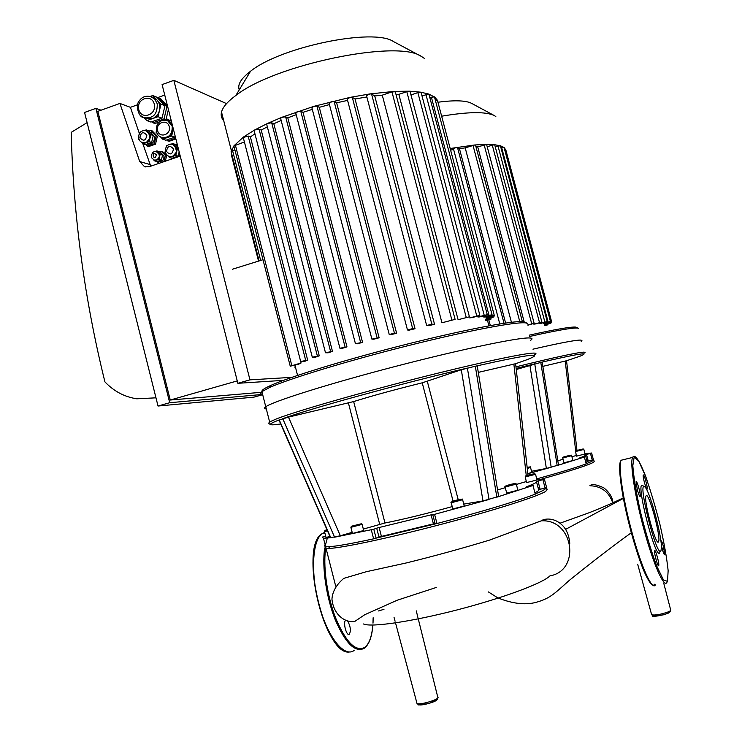 <?xml version="1.0" encoding="UTF-8"?>
<svg xmlns="http://www.w3.org/2000/svg" width="742" height="742" viewBox="0 0 742 742"><rect width="100%" height="100%" fill="white"/><g stroke="black" fill="none" stroke-linecap="round" stroke-linejoin="round"><path stroke-width="1.11" d="M232.357 269.244L262.993 259.709M294.463 367.067L295.362 366.808M483.255 316.908L492.029 314.71L484.378 317.029L483.255 316.908L483.014 316.009M477.913 317.001L487.29 314.645L479.888 316.89L477.913 317.001L477.672 316.083M472.626 317.52L469.705 317.891L479.879 315.304L472.626 317.52M410.985 94.939L417.876 92.62L421.104 92.518L479.861 315.239M458.092 319.709L469.417 316.806L458.092 319.709L398.844 94.355L406.802 91.656L410.094 91.572L469.398 316.732M395.978 94.382L398.844 94.355M441.954 322.779L455.106 319.366L441.954 322.779L382.269 95.161L391.952 91.878L395.3 91.795L455.087 319.292M366.511 95.644L369.952 93.919L371.566 93.993L374.719 95.95L382.269 95.161M374.719 95.95L434.543 324.337L428.264 325.701L426.65 325.525L366.455 95.412M347.228 98.992L350.178 97.36L352.292 97.341L355.047 98.955L366.863 96.998M355.047 98.955L415.047 328.734L409.13 330.134L407.469 329.977L347.163 98.76M329.049 103.073L331.535 101.552L334.113 101.431L336.627 102.823L347.59 100.402M336.627 102.823L396.618 333.232L391.006 334.661L389.235 334.521L328.984 102.841M311.881 107.72L313.922 106.329L316.945 106.097L319.292 107.321L329.439 104.585M319.292 107.321L379.125 337.777L373.81 339.215L371.881 339.094L311.825 107.488M295.724 112.849L297.338 111.606L300.77 111.235L303.005 112.339L312.317 109.371M303.005 112.339L362.56 342.35L357.542 343.778L355.427 343.676L362.56 342.35M280.624 118.395L281.839 117.31L285.642 116.8L287.813 117.82L296.206 114.685M287.813 117.82L346.978 346.894L342.285 348.323L339.919 348.239L346.978 346.894M266.703 124.341L267.547 123.432L271.683 122.773L273.817 123.719L281.172 120.501M273.817 123.719L332.472 351.393L328.159 352.802L325.478 352.747L332.472 351.393M254.135 130.703L254.654 129.98L259.069 129.164L261.221 130.063L267.343 126.826M261.221 130.063L319.255 355.826L315.406 357.199L312.289 357.18L319.255 355.826M243.274 137.539L248.143 136.027L250.397 136.927L254.933 133.81M250.397 136.927L307.67 360.139L304.452 361.475L300.668 361.502L307.67 360.139M300.723 361.567L301.085 362.977L298.859 364.081L290.243 366.196L233.888 145.924L244.406 141.972M491.056 315.109L491.297 316.009L494.293 315.452L492.382 316.129L486.251 317.873L485.713 316.648M396.618 333.232L394.419 333.139L389.235 334.521M379.125 337.777L371.881 339.094M415.047 328.734L412.654 328.604L407.469 329.977M434.543 324.337L431.825 324.143L426.65 325.525M231.161 151.683L233.953 145.812L243.515 137.001L254.654 129.98L267.547 123.432L281.839 117.31L313.922 106.329L350.178 97.36L369.952 93.919L394.206 91.405L409.389 91.183L420.695 92.175L428.904 94.095L487.271 314.58M231.662 156.005L232.107 155.393M231.671 156.061L231.114 151.498L234.889 149.847M301.085 362.977L290.243 366.196M485.463 319.431L494.061 316.862L486.01 318.856M491.297 316.009L485.945 317.53M435.35 100.235L437.437 100.263L494.274 315.387M485.732 320.665L491.148 318.995L485.63 320.284M429.97 97.61L434.422 96.812L437.437 100.263L438.04 102.665M421.975 95.82L428.904 94.095L434.506 97.035L492.02 314.645M534.49 354.917C536.698 353.665 536.392 353.062 533.572 353.099C523.843 353.146 475.056 363.589 415.075 378.893C355.13 394.178 296.772 411.096 277.202 418.59L269.615 421.91L265.757 406.764C263.948 408.026 264.133 408.749 266.313 408.953C264.133 408.749 263.948 408.026 265.757 406.764C273 401.403 328.326 383.902 394.503 366.659C460.661 349.389 519.01 337.248 529.556 337.972C532.422 338.111 532.775 338.899 530.613 340.318M262.585 394.29C260.359 393.937 260.136 393.047 261.907 391.628L269.531 387.537C288.99 378.782 347.061 361.029 406.848 345.985C466.662 330.904 515.505 321.657 525.549 322.872L527.627 323.391M262.084 391.498C261.323 390.403 264.198 388.391 270.709 385.46C289.974 376.732 347.256 359.184 406.208 344.353C465.197 329.485 513.436 320.414 523.444 321.657L527.562 323.354M223.713 120.677C221.431 118.238 220.699 115.362 221.515 112.061C222.785 107.108 227.562 101.58 235.845 95.477C274.605 64.563 397.833 39.215 421.373 56.411L424.248 58.303M239.258 89.847C237.282 84.699 241.039 78.504 250.536 71.251C280.828 46.718 373.699 27.779 393.427 41.543L421.122 56.281M526.338 481.539L516.367 484.443M505.274 487.679L497.576 489.924M478.302 372.382L515.616 363.71L527.182 359.647C546.075 352.07 528.786 354.268 475.316 366.233L477.245 365.954L498.643 496.454L482.977 500.952L463.769 504.087M352.172 532.339L340.346 535.78L330.478 537.709M279.02 420.093L288.462 417.106L353.656 401.57C371.788 395.903 394.642 389.652 422.226 382.826L461.292 369.757L475.316 366.233L496.834 497.177L532.988 485.5L535.27 494.144L532.988 485.5M452.203 506.61C425.379 513.974 402.971 519.428 384.977 522.989L363.33 529.083M371.315 529.89L373.616 538.831L376.092 538.145L373.801 529.213L334.596 537.199L282.739 418.664C310.351 408.554 402.86 383.095 467.395 368.078L489.024 499.487L432.799 514.827L435.155 523.778M373.801 529.213L376.695 528.183L378.986 537.087L376.101 538.145L436.973 523.518L434.617 514.456M435.072 523.481L381.416 536.41L379.116 527.516L376.695 528.183M379.116 527.516L431.074 514.846L433.411 523.833M432.799 514.827L431.074 514.846M362.142 524.464L363.691 530.511L352.459 533.479M462.646 499.811L464.26 505.979L452.815 508.956M535.548 474.296L537.004 479.991L526.607 482.56M527.998 475.242L532.765 474.055L528.035 475.381M516.302 484.183L517.888 490.202L506.693 493.087M512.472 484.072L507.5 485.435L512.527 484.257M458.834 499.672L453.677 501.091L458.881 499.867M358.293 524.613L353.313 525.837L358.293 524.613M330.005 536.614L325.979 537.347M280.708 423.951C274.957 424.832 271.6 425.055 270.635 424.628C269.531 424.081 272.407 422.523 279.252 419.935L330.793 537.746L323.466 538.265L322.306 537.097L325.673 536.132M526.764 486.789L533.146 485.398M526.737 486.706C534.231 483.867 537.458 482.105 536.42 481.428L542.884 479.657L545.073 487.921L546.576 487.42L544.405 479.193L542.884 479.657M536.902 479.443L544.396 479.174M535.372 493.847C543.227 490.722 546.502 488.765 545.184 487.967L538.599 489.692M536.549 481.929L538.609 489.701C539.313 490.221 538.136 491.223 535.075 492.716M373.616 538.831C346.987 544.582 330.988 547.216 325.617 546.715L324.421 545.37M381.416 536.41L378.986 537.087M535.27 494.144C517.907 500.859 478.636 512.666 436.973 523.518M538.117 487.846L539.731 487.707M538.052 487.605L539.657 487.429M269.615 421.91L268.558 423.404L270.552 424.582M261.907 391.628L265.757 406.764C273 401.403 328.326 383.902 394.503 366.659C460.661 349.389 519.01 337.248 529.556 337.972M324.977 546.882L326.053 548.403L328.558 548.468C341.005 548.208 389.216 538.033 441.379 524.297C493.569 510.57 537.7 496.472 545.778 491.352L547.244 489.182M540.083 489.043L538.479 489.21M576.469 455.44L571.934 456.747M563.067 459.279L557.817 460.782M542.838 366.363L566.536 360.742L580.031 356.197C591.346 351.643 578.268 353.711 540.779 362.402L542.17 362.161L558.494 465.048L546.372 468.452L531.541 471.263M516.256 369.516L540.779 362.402L557.177 465.54L584.371 457.035L586.199 463.88L584.371 457.035M516.135 368.384L534.741 363.84L551.195 467.256L527.85 473.739M530.539 467.479L531.828 472.357L527.84 473.619M575.449 451.572L583.861 449.466L585.076 453.965L576.655 456.117M577.721 450.264L581.589 449.29L577.749 450.357M571.665 455.736L572.935 460.513L564.003 462.804M568.53 455.699L564.643 456.757L568.558 455.82M527.154 467.488L528.202 467.321L527.172 467.636M579.196 458.166L584.483 456.97M579.187 458.129C584.631 456.144 586.672 455.031 585.327 454.781L590.456 453.39L592.209 459.984L593.368 459.623L591.615 453.037L590.456 453.39M585.011 453.696L591.615 453.028M586.273 463.676C591.328 461.756 593.47 460.578 592.71 460.123L587.08 461.376M585.484 455.375L587.089 461.385L586.041 462.822M586.199 463.88C576.07 467.562 559.589 472.561 536.763 478.896M586.801 460.318L588.026 460.17M586.764 460.161L587.979 459.994M584.325 353.081L585.104 352.348L583.917 352.125C577.063 352.487 554.413 357.394 515.959 366.845M580.698 340.086C575.69 339.975 559.774 342.999 532.96 349.176C559.774 342.999 575.69 339.975 580.698 340.086L581.923 340.448L581.181 341.311M541.827 479.007C571.238 470.697 588.517 465.095 593.646 462.201L594.388 461.107L592.71 460.123M543.469 323.271L550.453 321.499L544.183 323.354L543.32 322.714M539.786 323.41L547.234 321.518L541.187 323.308L539.786 323.41L539.638 322.835M533.832 324.171L541.901 322.102L535.974 323.855L533.832 324.171L533.665 323.558M524.149 321.75L477.709 146.823L486.622 144.551L534.147 323.308L528.239 325.107M475.993 146.907L477.709 146.823M511.414 322.278L465.197 147.871L474.769 144.978L475.539 145.163L522.359 321.583M453.455 148.706L456.293 147.408L459.446 148.641L465.197 147.871M459.446 148.641L505.617 323.048M450.57 150.07L453.65 149.541M488.802 319.793L490.332 325.571M549.219 321.945L549.368 322.501L551.686 322.028L545.101 323.966L544.888 323.15M450.153 148.493L474.769 144.978L486.149 144.356L494.728 144.857L541.892 322.065M544.693 324.922L550.926 323.095L544.628 324.681M549.368 322.501L545.036 323.707M504.643 149.606L505.756 149.652L551.677 321.991M544.897 325.701L547.986 324.746L544.832 325.46M500.989 147.927L504.041 147.398L505.849 150.042M495.285 146.953L500.312 145.72L504.078 147.51L550.443 321.471M487.188 146.684L494.45 144.671L500.442 145.877L547.225 321.481M527.581 324.996L534.157 323.345M529.584 336.469C556.435 330.468 572.397 327.658 577.48 328.057L578.528 328.316M529.241 335.161C555.285 329.365 570.802 326.675 575.792 327.092L578.491 328.298M441.62 116.197C468.443 111.69 486.038 111.495 494.395 115.613L495.823 116.559M437.993 102.201C454.67 100.049 465.855 100.43 471.55 103.333L494.255 115.539M347.757 621.165C350.53 626.406 351.059 630.756 349.352 634.215L349.306 634.252C346.579 636.488 342.795 622.464 345.568 620.405M658.692 565.645L658.701 565.617C659.619 564.198 655.409 548.681 654.667 550.787C653.748 552.15 657.922 567.584 658.692 565.645L658.404 565.682M637.35 489.859C638.686 494.58 639.632 496.76 640.188 496.398C641.107 494.97 636.831 479.647 636.098 481.753L637.35 489.859M643.323 475.047L643.277 475.13C642.433 476.373 646.514 491.009 647.154 489.061C647.961 487.865 644.139 473.878 643.323 475.047M661.289 544.795C662.708 551.204 663.867 554.543 664.767 554.812L663.478 546.696C662.272 542.402 661.419 540.408 660.937 540.714L660.872 540.946M644.529 486.733L642.711 485.63C634.725 479.035 655.705 561.573 659.814 552.697M660.937 550.824L661.41 547.856C661.92 535.149 649.102 488.598 644.594 486.78C637.044 480.547 657.06 559.227 660.937 550.824M658.506 541.771L658.581 541.641C661.289 537.245 648.22 489.776 646.022 496.036C643.258 499.96 656.188 547.308 658.506 541.771M569.773 543.394C568.947 533.841 565.45 526.95 559.283 522.73C552.233 517.675 544.072 518.639 541.28 520.838C573.223 518.723 581.338 570.385 549.887 575.903C542.866 583.193 502.64 598.2 456.831 609.989C411.022 621.824 370.768 627.565 363.515 623.976M378.513 610.944L383.985 609.312M172.849 144.579L175.121 145.989L176.624 151.906L172.663 156.479L169.343 156.497M156.785 151.591L158.5 152.62L159.567 156.831L156.757 160.087L154.419 160.105M146.322 130.898L148.53 132.28L150.014 138.16L146.109 142.724L142.779 142.742M155.44 151.387L156.859 150.895L160.151 154.345L158.983 159.326L154.531 160.847L153.427 159.688M151.813 157.99L151.387 156.812M152.277 152.982L153.102 152.193M144.189 130.601L146.239 129.887L150.83 134.682L149.207 141.648L143.002 143.8L141.379 142.093M139.496 140.127L138.429 139.004L138.698 137.845M139.793 133.143L140.043 132.057L141.323 131.603M170.688 144.291L172.803 143.568L177.44 148.409L175.798 155.403L169.519 157.554L167.868 155.82M166.023 153.891L164.9 152.713L165.188 151.47M166.254 146.916L166.533 145.729L167.924 145.246M172.803 143.568L175.158 144.365L178.006 147.333M179.156 151.85L178.145 156.154L171.894 158.287L169.519 157.554M178.358 148.706L177.44 148.409M178.145 156.154L175.798 155.403M146.239 129.887L148.678 130.722L153.26 135.508L151.646 142.445L145.46 144.588L143.002 143.8M153.26 135.508L150.83 134.682M151.646 142.445L149.207 141.648M156.859 150.895L159.261 151.656L162.544 155.097L161.969 157.573L161.385 160.049L156.952 161.57L154.531 160.847M162.544 155.097L160.151 154.345M161.385 160.049L158.983 159.326M167.571 120.649L170.669 122.597L172.45 125.426M172.988 127.541L172.812 131.056C171.94 134.302 170.057 136.491 167.154 137.622L162.071 137.539M173.322 128.867L171.643 136.064L162.684 139.171L160.467 136.862M157.211 133.467L156.08 132.289L156.367 131.074M158.167 123.32L158.408 122.3L159.586 121.883M164.77 120.065L167.358 119.156L172.116 124.1M175.093 135.851L174.787 137.168L165.865 140.247L162.684 139.171M167.358 119.156L171.393 121.243M174.787 137.168L171.643 136.064M161.07 152.945L163.936 155.913C164.103 159.994 162.35 161.812 158.677 161.366L158.065 161.19M180.046 155.356L179.128 156.488M174.518 158.065L173.424 157.768M176.976 145.97L177.728 146.239M150.635 132.382L154.438 136.472C154.661 142.223 152.193 144.764 147.046 144.106L146.953 144.069M174.222 137.363L169.723 138.912M175.882 138.949L169.028 141.323L166.867 139.904M175.696 138.207L167.84 140.924M159.567 151.971L161.533 151.312L165.429 155.458L164.001 161.376L159.187 163.296M158.677 163.147L157.137 161.506M165.429 155.458L166.607 155.829L165.308 161.209M161.533 151.312L162.721 151.693L166.607 155.829M175.464 144.681L177.19 144.106M172.506 158.751L172.023 158.241M149.04 131.102L150.932 130.434L152.147 130.852L157.35 136.287L155.514 144.18L148.474 146.61L145.645 144.523M150.932 130.434L156.154 135.879L157.35 136.287M156.154 135.879L154.308 143.781L155.514 144.18M154.308 143.781L147.268 146.23M157.851 98.306L158.751 97.981L166.95 106.477L164.047 118.905L152.982 122.792L151.934 121.707M157.183 119.879L159.122 119.202M162.442 116.448L164.436 108.007M167.729 106.783L166.95 106.477M158.751 97.981L160.745 98.788L167.46 105.744M166.004 119.629L164.047 118.905M168.406 109.454L166.032 119.62M158.408 122.309L154.985 123.515L152.982 122.792M144.514 117.969L152.425 118.646C156.043 117.236 158.398 114.491 159.493 110.428C160.328 106.291 159.447 102.767 156.85 99.845L153.214 97.49M146.851 120.594L150.923 122.059L162.034 118.191L158.018 116.698L146.851 120.594L144.282 117.895M150.338 96.395L152.731 95.551L160.977 104.149L158.018 116.698M162.034 118.191L164.974 105.726L156.775 97.183L152.731 95.551M164.974 105.726L160.977 104.149M180.232 156.108L149.374 166.644L144.43 166.579L139.728 161.552L119.907 103.435L130.416 107.33L139.431 133.718M142.807 143.586L150.719 166.18M130.416 107.33L137.595 104.77M157.313 97.74L164.761 95.078M237.245 380.906L170.252 400.031L97.842 111.346L119.907 103.435M155.978 397.833L136.76 398.797C124.47 396.905 113.851 391.266 104.919 381.87C84.671 300.074 73.43 216.914 71.186 132.382L87.102 122.625M95.894 108.369L169.705 402.711L158.027 406.032L84.56 112.45L95.894 108.369L101.079 110.187M237.857 383.299L162.09 84.579L173.851 80.349L249.961 379.848L237.857 383.299L283.472 380.358M261.138 392.332L170.252 400.031M158.027 406.032L253.912 397.146L262.687 394.688M262.622 394.438L169.705 402.711M291.875 377.353L249.961 379.848M226.542 103.62L173.851 80.349M334.113 101.431L394.419 333.139M316.945 106.097L377.057 337.731M352.292 97.341L412.654 328.604M371.566 93.993L431.825 324.143M300.77 111.235L360.584 342.322M232.58 150.635L260.655 260.433M235.372 145.042L291.819 365.62M271.683 122.773L330.57 351.411M285.642 116.8L345.049 346.885M259.069 129.164L317.335 355.854M248.143 136.027L305.648 360.195M490.879 316.556L491.102 317.418M487.995 318.717L488.217 319.552M431.371 97.137L488.997 315.276M417.876 92.62L476.744 315.879M425.936 94.494L484.201 315.22M406.802 91.656L466.226 317.381M391.952 91.878L451.859 319.95M513.863 364.007L526.264 475.668M461.292 369.757L482.977 500.952M458.213 499.709L427.327 381.407M422.226 382.826L453.074 501.11M384.977 522.989L353.656 401.57M340.346 535.78L288.462 417.106M348.415 402.98L379.691 524.306M534.5 473.702L525.744 475.863L534.5 473.702M535.511 474.314L534.75 473.674L525.93 476.012L525.132 476.967L535.511 474.314M525.132 476.883L526.635 482.643M509.476 485.203C504.17 486.335 504.829 486.001 511.442 484.211C516.757 483.07 516.107 483.394 509.476 485.203C519.14 482.597 514.809 483.459 516.274 484.09L505.107 487.067C504.152 486.539 505.608 485.927 509.457 485.222M505.098 486.965L506.721 493.189M455.467 500.924C450.236 502.028 451.043 501.648 457.879 499.783C463.129 498.68 462.322 499.051 455.467 500.924C465.772 498.132 461.005 499.088 462.628 499.709L451.201 502.788C450.311 502.241 451.72 501.62 455.44 500.943M451.192 502.677L452.843 509.068M351.736 526.143L360.853 523.898L351.736 526.143M350.901 527.33L362.115 524.371C360.714 523.75 364.174 523.017 357.078 525.076C348.619 527.247 352.014 526.134 350.91 527.432L352.487 533.581M327.148 530.085L325.33 530.289L326.999 529.742M324.486 531.448L327.519 530.938M540.13 489.201L537.941 480.946M565.209 360.992L575.69 451.006M576.005 453.677L576.219 455.514M529.871 365.157L546.372 468.452M583.036 448.975L575.931 450.756L583.036 448.975M583.861 449.466L583.249 448.956L576.042 450.839L575.449 451.618L576.664 456.163M566.387 456.478C555.211 458.927 580.244 452.676 566.387 456.478C573.761 454.568 570.357 455.087 571.646 455.681L562.733 458.018C562.046 457.536 563.261 457.016 566.378 456.488M562.724 457.972L564.022 462.85M527.154 467.423C530.437 466.672 530.456 466.774 527.182 467.71M527.265 468.48L530.53 467.423C531.263 466.579 530.15 466.681 527.182 467.72M588.258 461.014L586.495 454.419M487.448 320.173L488.932 325.821M457.471 147.408L504.022 323.28M548.486 323.02L548.626 323.558M545.565 324.681L545.704 325.209M501.675 147.714L548.106 321.982M492.261 145.061L539.499 322.584M498.012 146.081L544.86 322M484.127 144.755L531.726 323.837M473.006 145.358L519.762 321.583M317.743 539.304C304.517 559.218 320.859 635.653 341.459 648.582M324.708 532.357L322.028 533.73C312.187 540.593 310.49 574.048 319.283 605.797C327.955 637.638 344.409 657.866 354.101 650.474M327.324 538.136L324.903 546.956M324.727 548.013C321.768 566.471 326.137 596.985 335.217 619.709C345.568 643.481 355.242 652.997 364.229 648.267M325.988 546.752C322.649 564.532 326.703 595.103 335.699 618.16C345.995 642.331 355.678 652.079 364.73 647.404C369.191 643.908 371.9 636.46 372.836 625.061M372.966 623.132L373.133 617.78M667.512 581.376L668.143 570.663C666.854 558.216 664.146 542.949 660.037 524.863C655.39 506.545 650.502 490.184 645.382 475.789L638.704 460.995L634.169 457.165L632.815 465.679C633.705 477.477 636.33 493.198 640.689 512.833C645.79 533.071 651.105 550.759 656.651 565.905L663.459 579.929L667.512 581.376M647.07 480.38C645.197 474.695 642.591 468.536 639.242 461.895C636.07 456.478 633.853 454.985 632.592 457.434C629.708 462.878 635.004 497.038 644.408 531.133C653.785 565.302 664.276 588.554 666.947 582.312M623.651 459.623L621.137 460.244C617.975 465.744 623.002 499.885 632.388 533.897C641.728 567.982 652.459 591.114 655.399 584.826M620.794 460.819C617.325 465.197 622.037 498.717 631.359 532.812C640.634 566.971 651.467 590.521 654.435 584.232M488.357 591.912L497.27 597.551M498.281 598.071C513.52 604.016 526.551 605.314 537.356 601.966C550.712 598.135 555.396 592.635 569.29 580.402C591.801 562.213 612.484 546.316 631.34 532.728M612.734 502.853C608.978 491.872 601.363 486.158 589.881 485.722C591.995 483.784 596.67 484.507 603.895 487.902C609.627 492.567 612.623 497.53 612.873 502.788M668.959 611.556C674.682 612.707 649.408 618.661 653.878 615.109M651.541 614.339L651.671 614.812C655.084 615.452 660.501 614.524 667.911 612.011C670.286 611.028 671.195 610.304 670.638 609.831L663.691 582.999M436.222 699.159C441.138 700.81 415.678 707.71 419.147 703.778M416.818 702.795L416.985 703.407C419.221 705.586 441.073 698.955 437.761 697.118L418.256 618.874M173.47 148.975C172.367 154.614 170.029 155.412 166.477 151.377C167.581 145.747 169.918 144.94 173.47 148.975M173.303 144.736L173.109 144.671C166.57 141.49 161.654 152.75 168.888 156.339C174.12 157.007 176.624 154.438 176.401 148.632L173.109 144.671L171.949 144.356M156.414 154.837C154.002 163.286 150.459 149.253 156.414 154.837M157.165 151.711L155.384 151.387L153.316 152.045L151.405 154.79L151.739 157.833L154.058 159.984C157.749 160.43 159.511 158.593 159.354 154.484L156.117 151.424M146.851 135.23C145.757 140.841 143.447 141.639 139.932 137.641C141.026 132.03 143.327 131.232 146.851 135.23M146.749 131.056L146.545 130.982C143.438 129.72 140.915 130.982 138.977 134.747C138.179 138.754 139.301 141.37 142.353 142.594C147.528 143.252 150.005 140.692 149.791 134.905L146.545 130.982L145.534 130.685M169.25 126.567C171.346 134.617 159.558 138.708 157.592 130.629C155.495 122.615 167.256 118.479 169.25 126.567M168.23 120.9L167.636 120.677C162.674 119.453 159.168 120.909 157.1 125.046C155.44 131.455 156.85 135.536 161.339 137.289C168.861 138.318 172.478 134.636 172.19 126.242L167.636 120.677L166.301 120.241M154.271 104.066C157.063 114.834 141.37 120.362 138.754 109.584C135.944 98.881 151.6 93.26 154.271 104.066M140.47 115.464L143.586 117.635C153.019 118.989 157.573 114.37 157.23 103.769L154.753 99.113L150.376 96.404M139.728 161.552L149.958 164.529M297.57 375.415L294.954 365.194M295.668 112.617L355.427 343.676M258.531 261.101L231.615 155.829M259.097 260.924L231.114 151.498M266.647 124.127L325.478 352.747M280.569 118.163L339.919 348.239M254.079 130.49L312.289 357.18M243.218 137.335L300.668 361.502M494.051 316.797L493.755 315.693M491.13 318.939L490.852 317.901M270.709 385.46L269.531 387.537M231.356 150.552L221.515 112.061M250.536 71.251L235.845 95.477M528.007 475.14L515.616 363.71M330.505 537.764L279.001 420.046M326.007 537.431L324.495 531.541C323.929 530.984 324.82 530.502 327.157 530.103M325.617 546.715L323.466 538.265M432.827 514.837L435.174 523.88M329.55 546.687L328.558 548.468M545.184 487.967L547.271 489.191M335.69 586.152L326.053 548.403M576.988 450.403L566.536 360.742M499.783 323.939L453.39 148.567M550.916 323.058L550.74 322.38M547.976 324.718L547.809 324.059M348.582 634.391L349.352 634.215M324.875 533.025L322.028 533.73C298.943 545.991 324.523 656.039 349.361 652.005M364.285 648.23C369.117 644.492 371.983 636.775 372.892 625.061M373.022 623.132L373.17 617.771M653.813 585.8C648.758 583.518 642.618 570.505 635.412 546.789L629.448 525.577L622.881 495.823L619.7 470.595C619.607 466.059 620.089 462.609 621.137 460.244L632.592 457.434M657.718 541.836L658.581 541.641M623.363 498.411L565.571 529.38M559.96 523.231L589.547 512.592C603.144 507.185 614.376 502.269 623.261 497.873M637.684 564.263L651.671 614.812C655.334 616.073 646.43 617.196 663.339 614.849C670.462 612.558 669.868 611.76 670.045 611.621L670.694 610.425M395.523 622.881L416.985 703.407C420.436 704.807 412.32 705.911 428.653 703.574C442.853 697.721 435.276 699.409 437.799 697.953M417.894 617.409L416.271 610.87M395.078 621.221L394.021 617.27M541.27 520.838L489.989 539.963C461.32 548.644 433.328 556.324 406.013 563.011L366.455 571.683L343.796 578.361C336.423 584.622 332.472 591.532 331.943 599.119C333.464 614.645 344.937 623.011 354.769 621.444L364.721 614.728L397.22 600.222L436.25 587.469M161.561 153.102L160.244 152.685M177.607 146.183L176.568 145.84M151.22 132.586L150.097 132.206M153.937 97.777L151.683 96.877C146.118 95.301 141.935 96.701 139.144 101.079C135.434 104.743 138.235 117.032 143.586 117.635M144.43 166.579L145.571 166.913"/></g></svg>
